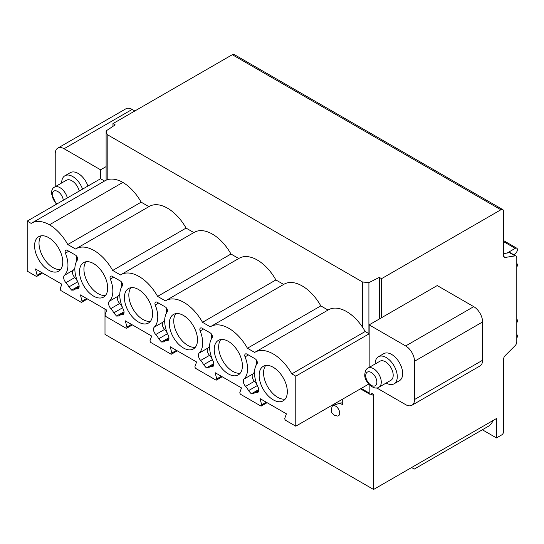 <?xml version="1.0" encoding="UTF-8"?>
<svg xmlns="http://www.w3.org/2000/svg" width="544" height="544" viewBox="0 0 544 544"><rect width="100%" height="100%" fill="white"/><g stroke="black" fill="none" stroke-linecap="round" stroke-linejoin="round"><path stroke-width="0.82" d="M376.7 387.92L405.674 404.648A12.505 7.222 -120 0 0 411.924 405.266A12.505 7.222 -120 0 0 414.514 399.541L482.589 360.244L482.589 321.96A12.505 7.222 60 0 0 473.742 306.646L437.233 285.566L381.534 317.723L381.534 278.678L379.324 277.399L368.914 282.628L362.549 282.003L362.549 327.209A36.258 20.93 -120 0 0 328.488 309.801L255.109 352.165A36.258 20.93 -120 0 0 254.674 352.43L247.425 348.248A36.258 20.93 -120 0 0 210.725 326.543A36.258 20.93 -120 0 0 210.29 326.808L202.511 322.32A36.258 20.93 -120 0 0 165.818 300.614A36.258 20.93 -120 0 0 165.383 300.88L157.604 296.385A36.258 20.93 -120 0 0 120.904 274.686A36.258 20.93 -120 0 0 120.469 274.951L112.69 270.456A36.258 20.93 -120 0 0 75.997 248.758A36.258 20.93 -120 0 0 75.562 249.023L67.776 244.528A36.258 20.93 -120 0 0 49.477 224.781A36.258 20.93 -120 0 0 31.613 223.135A36.258 20.93 -120 0 0 31.178 223.4L27.2 221.102L27.2 271.123L36.101 276.264A1.503 0.864 -120 0 0 36.849 276.338A1.503 0.864 -120 0 0 37.101 275.216L41.704 272.558M369.158 384.581L369.158 393.02A2.502 1.442 120 0 0 369.675 394.162A2.502 1.442 120 0 0 370.926 394.04A3.754 2.162 -60 0 1 372.803 393.856A3.754 2.162 -60 0 1 373.578 395.57L373.578 489.478L496.468 418.533L496.468 437.927L501.772 434.867A2.502 1.442 120 0 0 503.54 431.807L503.54 359.373A3.754 2.162 -60 0 1 505.281 355.49L515.052 345.739A3.754 2.162 120 0 0 516.8 341.856L516.8 257.761A3.754 2.162 120 0 0 516.025 256.04A3.754 2.162 120 0 0 515.052 255.891L505.281 257.428A3.754 2.162 -60 0 1 504.315 257.271A3.754 2.162 -60 0 1 503.54 255.551L503.54 211.303A3.754 2.162 120 0 0 502.765 209.583A3.754 2.162 120 0 0 500.888 209.766L381.534 278.678M295.78 376.162L291.802 373.871L365.18 331.507L369.158 333.798L295.78 376.162L295.78 426.19L368.703 384.084M369.158 333.798L369.158 367.445L369.158 324.87L381.534 317.723M365.18 331.507A36.258 20.93 -120 0 0 362.549 327.209M291.802 373.871A36.258 20.93 -120 0 0 255.109 352.165M295.78 426.19L285.818 420.437A1.503 0.864 -120 0 1 284.818 418.234L286.409 413.834L260.066 398.623L261.657 404.858L266.261 402.2M37.101 275.216L35.51 268.981L61.853 284.192L60.262 288.585A1.503 0.864 -120 0 0 61.268 290.788L81.008 302.192A1.503 0.864 -120 0 0 81.763 302.267A1.503 0.864 -120 0 0 82.015 301.145L80.424 294.909L106.767 310.121L105.176 314.514A1.503 0.864 -120 0 0 106.175 316.717L125.922 328.12A1.503 0.864 -120 0 0 126.67 328.195A1.503 0.864 -120 0 0 126.922 327.073L125.331 320.838L151.674 336.049L150.083 340.442A1.503 0.864 -120 0 0 151.089 342.652L170.83 354.049A1.503 0.864 -120 0 0 171.584 354.124A1.503 0.864 -120 0 0 171.836 353.002L170.245 346.766L196.588 361.978L194.997 366.377A1.503 0.864 -120 0 0 195.996 368.58L215.744 379.977A1.503 0.864 -120 0 0 216.492 380.052A1.503 0.864 -120 0 0 216.743 378.93L215.152 372.694L241.495 387.906L239.904 392.306A1.503 0.864 -120 0 0 240.91 394.509L260.658 405.906A1.503 0.864 -120 0 0 261.406 405.98A1.503 0.864 -120 0 0 261.657 404.858M214.241 349.506A19.924 11.506 -120 0 0 222.938 369.553A19.924 11.506 -120 0 0 238.292 374.891A19.924 11.506 -120 0 0 242.413 365.772A19.924 11.506 -120 0 0 233.716 345.719A19.924 11.506 -120 0 0 218.362 340.381A19.924 11.506 -120 0 0 214.241 349.506M169.327 323.571A19.924 11.506 -120 0 0 178.024 343.624A19.924 11.506 -120 0 0 193.378 348.962A19.924 11.506 -120 0 0 197.506 339.844A19.924 11.506 -120 0 0 188.809 319.79A19.924 11.506 -120 0 0 173.454 314.452A19.924 11.506 -120 0 0 169.327 323.571M124.413 297.643A19.924 11.506 -120 0 0 133.11 317.696A19.924 11.506 -120 0 0 148.464 323.034A19.924 11.506 -120 0 0 152.592 313.915A19.924 11.506 -120 0 0 143.895 293.862A19.924 11.506 -120 0 0 128.54 288.524A19.924 11.506 -120 0 0 124.413 297.643M79.506 271.714A19.924 11.506 -120 0 0 88.203 291.768A19.924 11.506 -120 0 0 103.557 297.106A19.924 11.506 -120 0 0 107.685 287.987A19.924 11.506 -120 0 0 98.988 267.934A19.924 11.506 -120 0 0 83.633 262.596A19.924 11.506 -120 0 0 79.506 271.714M34.592 245.786A19.924 11.506 -120 0 0 43.289 265.839A19.924 11.506 -120 0 0 58.643 271.177A19.924 11.506 -120 0 0 62.771 262.058A19.924 11.506 -120 0 0 54.074 242.005A19.924 11.506 -120 0 0 38.719 236.667A19.924 11.506 -120 0 0 34.592 245.786M259.148 375.435A19.924 11.506 -120 0 0 267.845 395.488A19.924 11.506 -120 0 0 283.2 400.826A19.924 11.506 -120 0 0 287.327 391.7A19.924 11.506 -120 0 0 278.63 371.647A19.924 11.506 -120 0 0 263.276 366.309A19.924 11.506 -120 0 0 259.148 375.435M258.767 390.504L254.204 393.135A10.003 5.773 -120 0 1 256.516 392.693A5.182 2.992 -120 0 0 257.713 392.462A5.182 2.992 -120 0 0 258.046 387.124A25.004 14.436 -120 0 1 257.02 363.766A3.128 1.802 -120 0 0 257.04 361.216A3.128 1.802 -120 0 0 255.122 358.816L246.976 354.11A3.128 1.802 -120 0 0 245.412 353.96A3.128 1.802 -120 0 0 245.072 356.871L248.418 354.946M253.286 393.822L251.301 393.849L248.506 390.653A10.003 5.773 -120 0 0 245.582 386.376A5.182 2.992 -120 0 1 244.045 379.039A25.004 14.436 -120 0 0 245.072 356.871M254.204 393.135A10.003 5.773 -120 0 0 253.592 393.591M213.853 364.575L209.297 367.207A10.003 5.773 -120 0 1 211.602 366.765A5.182 2.992 -120 0 0 212.799 366.534A5.182 2.992 -120 0 0 213.139 361.196A25.004 14.436 -120 0 1 212.112 337.838A3.128 1.802 -120 0 0 212.133 335.288A3.128 1.802 -120 0 0 210.208 332.887L202.062 328.182A3.128 1.802 -120 0 0 200.498 328.025A3.128 1.802 -120 0 0 200.165 330.942L203.504 329.018M208.427 367.86L206.387 367.921L203.592 364.725A10.003 5.773 -120 0 0 200.668 360.448A5.182 2.992 -120 0 1 199.138 353.11A25.004 14.436 -120 0 0 200.165 330.942M209.297 367.207A10.003 5.773 -120 0 0 208.678 367.662M168.946 338.647L164.383 341.278A10.003 5.773 -120 0 1 166.695 340.83A5.182 2.992 -120 0 0 167.885 340.605A5.182 2.992 -120 0 0 168.225 335.267A25.004 14.436 -120 0 1 167.198 311.909A3.128 1.802 -120 0 0 167.219 309.359A3.128 1.802 -120 0 0 165.301 306.959L157.155 302.253A3.128 1.802 -120 0 0 155.591 302.097A3.128 1.802 -120 0 0 155.251 305.014L158.59 303.083M163.513 341.931L161.48 341.992L158.685 338.796A10.003 5.773 -120 0 0 155.761 334.519A5.182 2.992 -120 0 1 154.224 327.182A25.004 14.436 -120 0 0 155.251 305.014M164.383 341.278A10.003 5.773 -120 0 0 163.771 341.734M124.032 312.718L119.476 315.35A10.003 5.773 -120 0 1 121.781 314.901A5.182 2.992 -120 0 0 122.978 314.677A5.182 2.992 -120 0 0 123.318 309.339A25.004 14.436 -120 0 1 122.284 285.981A3.128 1.802 -120 0 0 122.312 283.431A3.128 1.802 -120 0 0 120.387 281.03L112.241 276.325A3.128 1.802 -120 0 0 110.677 276.168A3.128 1.802 -120 0 0 110.344 279.086L113.682 277.154M118.606 316.003L116.566 316.064L113.771 312.868A10.003 5.773 -120 0 0 110.847 308.591A5.182 2.992 -120 0 1 109.31 301.254A25.004 14.436 -120 0 0 110.344 279.086M119.476 315.35A10.003 5.773 -120 0 0 118.857 315.806M79.118 286.79L74.562 289.422A10.003 5.773 -120 0 1 76.874 288.973A5.182 2.992 -120 0 0 78.064 288.742A5.182 2.992 -120 0 0 78.404 283.41A25.004 14.436 -120 0 1 77.377 260.052A3.128 1.802 -120 0 0 77.398 257.496A3.128 1.802 -120 0 0 75.48 255.102L67.334 250.396A3.128 1.802 -120 0 0 65.77 250.24A3.128 1.802 -120 0 0 65.43 253.157L68.768 251.226M73.692 290.074L71.658 290.136L68.864 286.94A10.003 5.773 -120 0 0 65.94 282.662A5.182 2.992 -120 0 1 64.403 275.325A25.004 14.436 -120 0 0 65.43 253.157M74.562 289.422A10.003 5.773 -120 0 0 73.95 289.877M265.73 365.466A19.924 11.506 -120 0 0 263.568 372.878A19.924 11.506 -120 0 0 270.844 391.326A19.924 11.506 -120 0 0 285.165 399.119M220.823 339.538A19.924 11.506 -120 0 0 218.661 346.95A19.924 11.506 -120 0 0 225.937 365.398A19.924 11.506 -120 0 0 240.251 373.191M175.909 313.609A19.924 11.506 -120 0 0 173.747 321.021A19.924 11.506 -120 0 0 181.023 339.47A19.924 11.506 -120 0 0 195.344 347.256M131.002 287.681A19.924 11.506 -120 0 0 128.833 295.093A19.924 11.506 -120 0 0 136.116 313.534A19.924 11.506 -120 0 0 150.43 321.327M86.088 261.746A19.924 11.506 -120 0 0 83.926 269.164A19.924 11.506 -120 0 0 91.202 287.606A19.924 11.506 -120 0 0 105.516 295.399M41.181 235.817A19.924 11.506 -120 0 0 39.012 243.236A19.924 11.506 -120 0 0 46.294 261.678A19.924 11.506 -120 0 0 60.608 269.47M67.776 244.528L141.154 202.164L148.927 206.652M49.477 224.781L122.856 182.417A36.258 20.93 60 0 1 141.154 202.164M122.856 182.417A36.258 20.93 -120 0 0 107.188 179.778A36.258 20.93 60 0 0 104.992 180.771L31.613 223.135M104.543 181.03L100.579 178.738L100.579 169.803L106.114 166.607M502.765 209.583L234.178 54.522A3.754 2.162 120 0 0 232.308 54.706L112.955 123.61L112.955 126.358M112.955 123.61L115.165 124.889L106.114 130.9L107.188 134.572L107.188 179.778M414.514 399.541L414.514 361.264A12.505 7.222 -120 0 0 405.674 345.95L369.158 324.87M378.406 356.762A15.626 9.024 -120 0 1 390.449 360.951A15.626 9.024 -120 0 1 397.276 376.679A15.626 9.024 60 0 1 394.04 383.833L399.432 380.718A15.626 9.024 -120 0 0 402.669 373.565A15.626 9.024 -120 0 0 395.842 357.836A15.626 9.024 -120 0 0 383.799 353.648L378.406 356.762A15.626 9.024 -120 0 0 375.17 363.916A15.626 9.024 60 0 0 375.17 363.97M247.425 348.248L320.804 305.884L328.039 310.06M320.804 305.884A36.258 20.93 -120 0 0 284.104 284.179L210.725 326.543M202.511 322.32L275.89 279.949L283.662 284.437M275.89 279.949A36.258 20.93 -120 0 0 239.197 258.25L165.818 300.614M157.604 296.385L230.976 254.021L238.748 258.509M230.976 254.021A36.258 20.93 -120 0 0 194.283 232.322L120.904 274.686M112.69 270.456L186.068 228.092L193.834 232.58M186.068 228.092A36.258 20.93 -120 0 0 149.376 206.394L75.997 248.758M362.549 282.003L107.188 134.572M100.579 169.803L64.063 148.723A12.505 7.222 -120 0 0 57.814 148.104A12.505 7.222 -120 0 0 55.223 153.83L55.223 186.708M61.676 182.981A15.626 9.024 -120 0 1 61.676 182.92A15.626 9.024 60 0 1 64.913 175.766L70.305 172.652A15.626 9.024 60 0 1 87.951 186.028M64.913 175.766A15.626 9.024 60 0 1 82.559 189.142M67.34 197.928A11.002 6.351 60 0 0 54.495 187.122L66.422 180.241A11.002 6.351 60 0 1 79.268 191.039M482.589 360.244A12.505 7.222 60 0 1 479.998 365.962L411.924 405.266M379.324 319.002L379.324 277.399M368.914 333.662L368.914 282.628M106.114 180.2L106.114 130.9M27.2 221.102L100.579 178.738M373.578 489.478L104.999 334.417L104.999 309.101M342.727 399.085L342.727 404.784A3.754 2.162 120 0 0 341.952 403.063A3.754 2.162 120 0 0 340.666 402.988L330.446 406.171M335.655 406.144A5.726 3.305 60 0 1 339.592 412.005A5.726 3.305 60 0 1 337.491 416.051L334.295 415.215C331.092 411.461 330.514 413.705 332.044 406.613A5.726 3.305 60 0 1 335.655 406.144M414.283 469.071L488.301 426.34A28.757 16.599 -120 0 0 493.02 420.519M496.468 437.927L482.344 429.774M413.29 468.513L411.597 467.534M513.903 254.816L515.875 252.96A3.128 1.802 120 0 0 516.773 248.2A3.128 1.802 120 0 0 515.209 248.356L507.076 253.055M516.8 267.077A3.128 1.802 120 0 0 516.8 263.534M516.8 322.816A3.128 1.802 120 0 0 516.8 319.274M516.8 338.123A3.128 1.802 120 0 0 516.8 334.58M516.025 256.04L510.456 252.824A3.754 2.162 120 0 0 509.483 252.674L503.54 253.606M57.814 148.104L125.888 108.8A12.505 7.222 60 0 1 132.138 109.426L134.837 110.976M394.04 383.833A15.626 9.024 60 0 1 386.172 383.03M367.989 368.118L379.916 361.23A11.002 6.351 -120 0 1 388.396 364.181A11.002 6.351 -120 0 1 393.196 375.251A11.002 6.351 60 0 1 390.918 380.29L378.991 387.172A11.002 6.351 60 0 0 381.269 382.14A11.002 6.351 -120 0 0 376.468 371.062A11.002 6.351 -120 0 0 367.989 368.118C366.214 368.832 365.153 370.933 364.8 374.428C363.861 381.242 373.85 391.116 378.991 387.172M251.301 393.849L258.754 389.545M254.524 371.844A25.004 14.436 60 0 1 252.885 373.939A5.182 2.992 -120 0 0 254.422 381.276A10.003 5.773 60 0 1 257.326 385.512M256.108 359.659A25.004 14.436 60 0 1 256.414 364.691M206.387 367.921L213.846 363.616M209.61 345.916A25.004 14.436 60 0 1 207.978 348.01A5.182 2.992 -120 0 0 209.508 355.348A10.003 5.773 60 0 1 212.418 359.584M211.201 333.73A25.004 14.436 60 0 1 211.5 338.762M161.48 341.992L168.932 337.688M164.703 319.988A25.004 14.436 60 0 1 163.064 322.082A5.182 2.992 -120 0 0 164.601 329.412A10.003 5.773 60 0 1 167.504 333.656M166.287 307.802A25.004 14.436 60 0 1 166.593 312.834M116.566 316.064L124.018 311.76M119.789 294.059A25.004 14.436 60 0 1 118.157 296.147A5.182 2.992 -120 0 0 119.687 303.484A10.003 5.773 60 0 1 122.597 307.727M121.38 281.867A25.004 14.436 60 0 1 121.679 286.906M71.658 290.136L79.111 285.831M74.882 268.131A25.004 14.436 60 0 1 73.243 270.218A5.182 2.992 -120 0 0 74.78 277.556A10.003 5.773 60 0 1 77.683 281.799M76.466 255.938A25.004 14.436 60 0 1 76.765 260.97M63.308 200.253A7.874 4.549 60 0 0 57.412 191.298A7.874 4.549 60 0 0 52.217 194.711A7.874 4.549 -120 0 0 57.045 203.871M482.589 321.96L414.514 361.264M473.742 306.646L405.674 345.95M500.888 209.766L232.308 54.706M369.158 393.02L361.196 388.423M82.015 301.145L86.618 298.486M126.922 327.073L131.526 324.414M171.836 353.002L176.44 350.343M216.743 378.93L221.354 376.271M373.578 395.57L370.926 394.04M342.727 404.784L339.986 403.199M515.209 248.356L503.54 241.618M505.281 257.428L503.696 256.51M515.052 255.891L509.483 252.674M64.063 148.723L132.138 109.426M376.849 382.14A7.874 4.549 60 0 1 371.28 385.356A7.874 4.549 60 0 1 365.711 375.707A7.874 4.549 -120 0 1 371.28 372.49A7.874 4.549 -120 0 1 376.849 382.14M256.516 392.693L258.509 391.537M248.506 390.653L257.332 385.56M245.582 386.376L254.422 381.276M244.045 379.039L252.885 373.939M211.602 366.765L213.595 365.609M203.592 364.725L212.425 359.625M200.668 360.448L209.508 355.348M199.138 353.11L207.978 348.01M166.695 340.83L168.688 339.68M158.685 338.796L167.511 333.696M155.761 334.519L164.601 329.412M154.224 327.182L163.064 322.082M121.781 314.901L123.774 313.752M113.771 312.868L122.604 307.768M110.847 308.591L119.687 303.484M109.31 301.254L118.157 296.147M76.874 288.973L78.866 287.824M68.864 286.94L77.69 281.84M65.94 282.662L74.78 277.556M64.403 275.325L73.243 270.218M56.365 204.265L51.306 193.44C51.66 189.944 52.727 187.836 54.495 187.122M42.548 273.047L36.849 276.338M87.462 298.976L81.763 302.267M132.376 324.904L126.67 328.195M177.283 350.832L171.584 354.124M222.197 376.761L216.492 380.052M267.104 402.689L261.406 405.98M360.461 388.844L369.675 394.162M503.54 240.564L516.773 248.2"/></g></svg>

